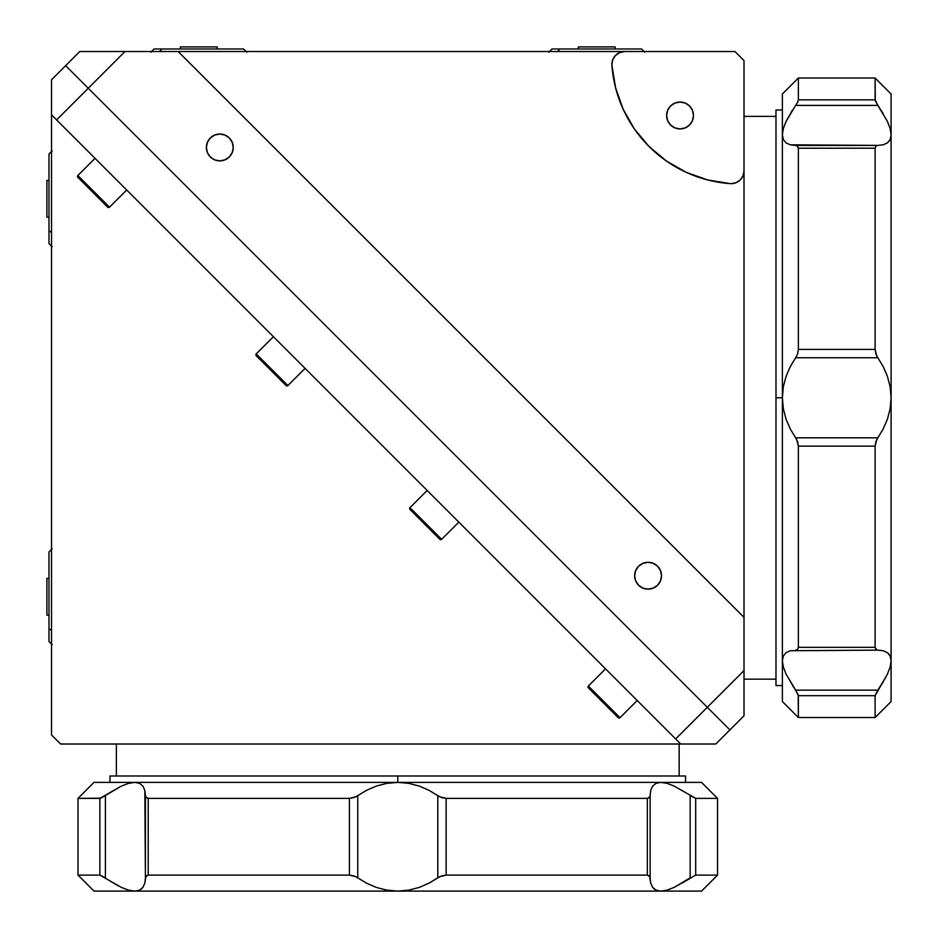 <?xml version="1.0" encoding="UTF-8"?>
<svg xmlns="http://www.w3.org/2000/svg" width="938" height="938" viewBox="0 0 938 938"><rect width="100%" height="100%" fill="white"/><g stroke="black" fill="none" stroke-linecap="round" stroke-linejoin="round"><path stroke-width="1.41" d="M46.9 217.194L48.975 217.194L46.9 217.194L46.9 180.413L46.9 217.194M48.975 180.413L46.9 180.413L48.975 180.413M109.512 207.181A1.278 1.278 0 0 1 107.694 207.181L77.854 177.341A1.278 1.278 0 0 1 77.854 175.523L95.031 158.346L77.854 175.523L109.512 207.181L126.689 190.004L109.512 207.181L77.854 175.523A1.278 1.278 0 0 0 77.854 177.341L107.694 207.181A1.278 1.278 0 0 0 109.512 207.181M287.884 385.565A1.278 1.278 0 0 1 286.078 385.565L286.078 385.565A1.278 1.278 0 0 0 287.884 385.565L305.073 368.376L287.884 385.565L256.238 353.907L273.415 336.73L256.238 353.907L287.884 385.565M285.797 385.272L256.238 355.713A1.278 1.278 0 0 1 256.238 353.907A1.278 1.278 0 0 0 256.238 355.713L286.078 385.565M441.634 539.315A1.278 1.278 0 0 1 439.828 539.315L409.988 509.475A1.278 1.278 0 0 1 409.988 507.657L427.165 490.48L409.988 507.657L441.634 539.315L458.823 522.126L441.634 539.315L409.988 507.657A1.278 1.278 0 0 0 409.988 509.475L439.828 539.315A1.278 1.278 0 0 0 441.634 539.315M620.018 717.699L588.361 686.041A1.278 1.278 0 0 0 588.361 687.847L618.212 717.699A1.278 1.278 0 0 0 620.018 717.699L637.207 700.51L620.018 717.699A1.278 1.278 0 0 1 618.212 717.699L588.361 687.847A1.278 1.278 0 0 1 588.361 686.041L620.018 717.699M605.549 668.853L588.361 686.041L605.549 668.853M109.992 775.984L685.561 775.984L397.771 775.984L397.771 782.386L397.771 775.984L109.992 775.984L109.992 782.386M116.382 744.01L116.382 775.984L116.382 744.01M679.159 775.984L679.159 744.01L679.159 775.984M51.531 124.965L51.531 734.97L60.583 744.01L679.159 744.01M51.531 87.375L51.531 734.97L60.583 744.01L708.178 744.01M695.703 744.01L715.8 744.01L729.905 729.905L707.299 707.299L675.641 738.945L56.597 119.912L88.254 88.254L65.648 65.648L51.531 79.753L51.531 99.85M701.835 744.01L697.579 744.01M707.322 744.01L704.063 744.01M51.531 91.49L51.531 88.231M51.531 97.962L51.531 93.706M51.531 114.846L56.597 119.912L88.254 88.254L707.299 707.299L675.641 738.945L680.707 744.01L51.531 114.846M715.8 744.01L729.905 729.905L65.648 65.648L51.531 79.753M680.062 102.054A13.425 13.425 0 0 1 693.487 115.491A13.425 13.425 0 0 1 680.062 128.916A13.425 13.425 0 0 1 666.625 115.491A13.425 13.425 0 0 1 680.062 102.054L685.197 103.086L689.559 105.994L692.467 110.344L693.487 115.491L692.467 120.627L689.559 124.989L685.197 127.896L680.062 128.916L674.914 127.896L670.564 124.989L667.657 120.627L666.625 115.491L667.657 110.344L670.564 105.994L674.914 103.086L680.062 102.054M744.01 680.707L744.01 60.583L734.97 51.531L624.673 51.531L619.572 52.598L615.305 55.612L612.608 60.079L611.916 65.25L615.574 87.738L623.16 109.218L634.44 129.022L649.049 146.504L666.531 161.113L686.323 172.393L707.815 179.979L730.303 183.637A12.792 12.792 0 0 0 731.218 183.66L736.119 182.687L740.27 179.92L743.037 175.769L744.01 170.88A12.792 12.792 0 0 1 730.303 183.637A127.908 127.908 0 0 1 611.916 65.25A12.792 12.792 0 0 1 624.673 51.531L124.965 51.531L88.254 88.254L729.905 729.905L744.01 715.8L744.01 670.576L707.299 707.299L744.01 670.576L744.01 617.392L178.15 51.531L79.753 51.531L65.648 65.648L88.254 88.254L124.965 51.531L114.846 51.531M648.088 562.296A13.425 13.425 0 0 1 661.513 575.733A13.425 13.425 0 0 1 648.088 589.158A13.425 13.425 0 0 1 634.651 575.733A13.425 13.425 0 0 1 648.088 562.296L653.223 563.328L657.585 566.235L660.493 570.585L661.513 575.733L660.493 580.868L657.585 585.23L653.223 588.138L648.088 589.158L642.94 588.138L638.59 585.23L635.671 580.868L634.651 575.733L635.671 570.585L638.59 566.235L642.94 563.328L648.088 562.296M219.82 134.028A13.425 13.425 0 0 1 233.245 147.465A13.425 13.425 0 0 1 219.82 160.89A13.425 13.425 0 0 1 206.383 147.465A13.425 13.425 0 0 1 219.82 134.028L224.956 135.06L229.318 137.968L232.225 142.33L233.245 147.465L232.225 152.601L229.318 156.963L224.956 159.87L219.82 160.89L214.673 159.87L210.323 156.963L207.415 152.601L206.383 147.465L207.415 142.33L210.323 137.968L214.673 135.06L219.82 134.028M744.01 116.382L775.984 116.382L744.01 116.382M775.984 679.159L744.01 679.159L775.984 679.159M775.984 685.561L775.984 109.992L775.984 397.771L782.386 397.771L775.984 397.771L775.984 685.561L782.386 685.561M744.01 617.392L178.15 51.531L734.97 51.531L744.01 60.583L744.01 617.392M107.659 51.531L79.753 51.531L65.648 65.648M97.962 51.531L100.249 51.531M91.49 51.531L93.706 51.531M86.437 51.531L88.231 51.531M82.755 51.531L83.963 51.531M79.753 51.531L80.387 51.531M744.01 711.579L744.01 712.798M744.01 707.322L744.01 709.116M744.01 701.835L744.01 704.063M744.01 695.304L744.01 697.579M729.905 729.905L744.01 715.8L744.01 687.882M666.531 161.113L654.583 151.722M612.233 61.333L613.733 57.71M653.575 888.474L656.002 890.139L660.844 891.1L655.99 890.127L652.625 887.383L650.726 883.139L649.975 876.737L647.326 875.107L446.136 875.107L439.617 876.725L429.088 883.139L419.345 887.371L408.804 890.139L397.771 891.1L386.726 890.127L376.208 887.383L366.465 883.139L355.936 876.737L349.417 875.107L148.216 875.107L145.566 876.725L144.827 883.139L142.916 887.371L139.551 890.139L134.697 891.1L128.506 890.127L121.436 887.418M141.966 888.474L139.563 890.127L141.966 888.474M128.518 890.139L134.697 891.1L397.771 891.1L386.726 890.127L376.208 887.383L366.465 883.139L357.753 877.827L357.753 795.659L366.465 790.347L376.197 786.103L386.737 783.347L397.771 782.386L660.844 782.386L667.035 783.347L674.199 786.103L695.691 798.367L717.535 798.367L701.542 782.386L717.535 798.367L695.691 798.367L695.691 875.107L674.199 887.371L667.024 890.139L660.844 891.1L655.99 890.127L652.625 887.383L650.726 883.139L649.471 875.869L647.326 875.107L647.326 798.367L649.975 796.761L650.726 790.347L652.625 786.103L655.99 783.347L660.844 782.386L667.035 783.347L674.199 786.103L685.561 792.551M78.018 875.107L78.018 798.367L100.87 798.179L121.342 786.103L128.518 783.347L134.697 782.386L139.563 783.347L142.916 786.103L144.827 790.347L145.566 796.749L148.216 798.367L349.417 798.367L355.924 796.761L366.465 790.347L376.197 786.103L386.737 783.347L397.771 782.386L408.827 783.347L419.345 786.103L429.076 790.347L437.8 795.659L437.8 877.827L429.088 883.139L419.345 887.371L408.804 890.139L397.771 891.1L701.542 891.1L134.697 891.1L128.506 890.127L121.354 887.383L99.862 875.107L78.018 875.107L93.999 891.1L78.018 875.107L99.862 875.107L99.862 798.367L78.018 798.367L78.018 875.107M118.458 885.929L113.521 883.139M110.403 881.192L111.833 882.107M139.563 890.139L134.697 891.1L93.999 891.1L134.697 891.1L139.551 890.139L142.916 887.371L144.827 883.139L146.07 875.869L148.216 875.107L349.417 875.107L349.417 798.367L148.216 798.367L148.216 875.107L148.216 798.367L146.07 797.617L145.413 795.659L145.413 877.827L144.827 790.347L142.916 786.103L139.563 783.347L134.697 782.386L397.771 782.386L93.999 782.386L134.697 782.386L128.518 783.347L121.342 786.103L99.862 798.367L99.862 875.107L105.396 877.827L105.396 795.659L109.992 792.551M682.032 883.139L695.691 875.107L717.535 875.107L695.691 875.107L695.691 798.367L690.157 795.659L690.157 877.827L674.199 887.371L667.024 890.139L660.844 891.1L656.002 890.139M650.14 795.67L650.726 790.347L652.625 786.103L655.99 783.347L660.844 782.386L701.542 782.386L397.771 782.386L408.827 783.347L419.345 786.103L429.076 790.347L439.605 796.749L446.136 798.367L647.326 798.367L446.136 798.367L446.136 875.107L647.326 875.107L647.326 798.367L649.471 797.617L650.14 795.659L650.14 877.827L650.14 795.659M105.396 877.827L105.396 795.659M357.753 877.827L357.753 795.659L353.896 797.617L349.417 798.367L349.417 875.107L353.896 875.869L357.753 877.827M437.8 795.659L437.8 877.827L441.657 875.869L446.136 875.107L446.136 798.367L441.646 797.617L437.8 795.659M690.157 795.659L690.157 877.827M885.929 677.095L877.827 690.157L795.659 690.157L798.367 695.668M890.139 667.035L891.1 660.844L891.1 701.542L875.107 717.535L798.367 717.535L875.107 717.535L875.107 695.691L877.827 690.157L795.659 690.157L786.103 674.199L783.347 667.024L782.386 660.844L783.347 655.99L786.103 652.625L790.347 650.726L877.827 650.14L875.869 649.471L875.107 647.326L798.367 647.326L797.617 649.471L795.659 650.14L797.617 649.471L798.367 647.326L875.107 647.326L875.107 446.136L875.869 441.646L877.827 437.8L795.659 437.8L797.617 441.657L798.367 446.136L875.107 446.136L798.367 446.136L798.367 647.326L798.367 446.136L796.761 439.617L790.347 429.088L786.103 419.345L783.347 408.804L782.386 397.771L783.347 386.726L786.103 376.208L790.347 366.465L795.659 357.753L877.827 357.753L875.869 353.896L875.107 349.417L798.367 349.417L797.617 353.896L795.659 357.753L797.617 353.896L798.367 349.417L875.107 349.417L875.107 148.216L875.869 146.07L877.827 145.413L875.869 146.07L875.107 148.216L798.367 148.216L875.107 148.216L875.107 349.417L876.725 355.924L883.139 366.465L887.371 376.197L890.139 386.737L891.1 397.771L891.1 660.844L890.127 655.99L888.474 653.575L890.139 655.99L891.1 660.844L891.1 134.697L891.1 397.771L890.127 408.827L887.383 419.345L883.139 429.076L877.827 437.8L795.659 437.8L790.347 429.088L786.103 419.345L783.347 408.804L782.386 397.771L782.386 701.542L782.386 134.697L783.347 128.506L786.103 121.354L792.551 109.992M881.192 685.139L882.107 683.72M888.474 141.966L890.139 139.551L891.1 134.697L891.1 93.999L891.1 134.697L890.127 139.563L887.383 142.916L883.139 144.827L877.827 145.413L795.659 145.413L797.617 146.07L798.367 148.216L798.367 349.417L798.367 148.216L796.761 145.566L790.347 144.827L786.103 142.916L783.347 139.551L782.386 134.697L782.386 397.771L783.347 386.726L786.103 376.208L790.347 366.465L795.659 357.753L877.827 357.753L883.139 366.465L887.371 376.197L890.139 386.737L891.1 397.771L890.127 408.827L887.383 419.345L883.139 429.076L876.737 439.605L875.107 446.136L875.107 647.326L876.725 649.975L883.139 650.726L887.371 652.625L890.139 655.99L891.1 660.844L890.127 667.035L887.383 674.199L875.107 695.691L798.367 695.691L875.107 695.691L875.107 717.535L891.1 701.542L891.1 660.844L890.127 667.035L887.418 674.105M797.617 102.195L795.659 105.396L877.827 105.396L875.107 99.862L798.367 99.862L797.617 102.195L798.367 99.862L875.107 99.862L875.107 78.018L875.306 100.87L887.371 121.342L890.139 128.518L891.1 134.697L890.127 139.563L887.383 142.916L883.139 144.827L877.827 145.413L790.347 144.827L786.103 142.916L783.347 139.551L782.386 134.697L782.386 93.999L798.367 78.018L798.367 99.862L798.367 78.018L782.386 93.999L782.386 134.697L783.347 128.506L786.103 121.354L797.617 102.195M798.367 695.691L798.367 717.535L798.179 694.671L786.103 674.199L783.347 667.024L782.386 660.844L783.347 655.99L786.103 652.625L790.347 650.726L877.862 650.14L883.139 650.726L887.371 652.625L890.139 655.99M792.551 685.561L795.659 690.157M890.139 139.551L891.1 134.697L890.127 128.506M883.139 113.521L877.827 105.396L887.371 121.342L890.139 128.518M795.659 105.396L877.827 105.396M877.827 690.157L883.139 682.032M51.531 232.53L48.975 230.713L48.975 243.563L48.975 230.713L51.531 232.53M52.176 150.842L48.975 154.031L48.975 230.713L48.975 154.043M51.531 630.477L48.975 628.648L48.975 641.51L48.975 628.648L51.531 630.477M48.975 551.978L48.975 628.648L48.975 551.978L52.176 548.777M46.9 615.129L48.975 615.129L46.9 615.129L46.9 578.359L46.9 615.129M48.975 578.359L46.9 578.359L48.975 578.359M246.764 52.176L243.563 48.975L161.817 48.975L159.706 51.531L161.817 48.975L154.031 48.975L150.842 52.176M243.563 48.975L154.043 48.975M559.763 48.975L557.653 51.531L559.763 48.975L551.978 48.975L641.51 48.975L559.763 48.975M180.413 46.9L180.413 48.975L180.413 46.9L217.194 46.9L180.413 46.9M217.194 48.975L217.194 46.9L217.194 48.975M578.359 46.9L578.359 48.975L578.359 46.9L615.129 46.9L578.359 46.9M615.129 48.975L615.129 46.9L615.129 48.975M685.561 775.984L685.561 782.386M775.984 109.992L782.386 109.992M701.542 891.1L717.535 875.107L717.535 798.367M93.999 782.386L78.018 798.367M798.367 78.018L875.107 78.018L891.1 93.999M782.386 701.542L798.367 717.535M52.176 246.764L48.975 243.563M52.176 644.711L48.975 641.51M644.711 52.176L641.51 48.975M548.777 52.176L551.978 48.975"/></g></svg>
